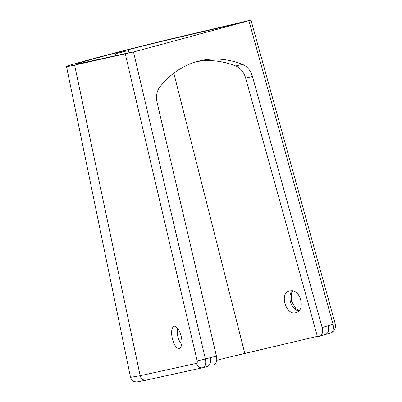 <?xml version="1.0" encoding="UTF-8"?>
<svg xmlns="http://www.w3.org/2000/svg" width="402" height="402" viewBox="0 0 402 402"><rect width="100%" height="100%" fill="white"/><g stroke="black" fill="none" stroke-linecap="round" stroke-linejoin="round"><path stroke-width="0.6" d="M179.985 348.248L179.98 348.248C173.619 351.001 167.92 327.509 174.639 326.163L175.011 326.193C175.257 326.022 176.146 326.766 177.674 328.429C181.473 333.454 182.563 341.861 181.603 344.996C180.744 347.624 180.202 348.705 179.98 348.248M177.614 328.344C176.664 334.434 178.021 339.821 181.689 344.504M125.308 54.039L197.191 360.895C197.437 362.252 197.236 363.071 196.593 363.348L140.167 375.709L130.529 377.337L66.511 66.541A65.481 1.256 -14.3 0 0 74.611 65.104L133.504 51.984L248.888 20.723L333.112 324.379C334.032 329.117 333.027 332.062 330.107 333.213L330.228 333.183C335.776 331.258 335.936 325.967 335.173 323.64L328.218 325.7C329.158 330.248 328.318 333.147 325.71 334.404L325.61 334.434M292.571 290.807C286.716 295.882 291.174 309.932 298.897 310.867M249.21 20.467C251.647 19.909 251.541 19.989 248.888 20.723C251.541 19.989 251.647 19.909 249.21 20.467L172.996 38.451A65.481 1.256 -14.3 0 0 104.394 55.697A65.481 1.256 -14.3 0 0 66.511 66.541L66.511 66.541M291.988 290.711C301.359 291.108 305.063 310.666 296.179 312.565C286.244 316.429 278.963 293.324 289.38 290.932L291.988 290.711M202.598 367.755L202.779 367.709A5.668 4.919 -102.4 0 1 202.598 367.755A5.668 4.919 -102.4 0 1 202.593 367.755A5.668 4.919 -102.4 0 1 196.593 363.348M202.779 367.709C205.407 366.639 206.271 363.73 205.377 358.986L197.191 360.895M213.502 365.011L213.482 365.016A7.934 4.889 -103.3 0 0 213.502 365.011A7.934 4.889 -103.3 0 0 216.442 356.197L157.071 102.334A17.01 13.402 77.1 0 1 159.966 86.777A107.691 84.847 -102.9 0 1 200.176 60.747A107.691 84.847 -102.9 0 1 242.517 64.42L235.708 65.978A17.01 13.402 -102.9 0 1 245.637 78.033L252.446 76.475A17.01 13.402 77.1 0 0 242.517 64.42M252.446 76.475L322.158 327.57A7.934 4.879 72.9 0 1 319.726 336.248A7.934 4.879 72.9 0 1 319.515 336.303L317.469 336.77L245.637 78.033M131.745 52.175L84.194 62.556A54.139 1.04 165.7 0 1 77.501 63.742L77.501 63.742A54.139 1.04 165.7 0 1 108.821 54.772A54.139 1.04 165.7 0 1 165.544 40.512L237.034 23.648M127.042 50.818L115.279 53.903L127.042 50.818M216.442 356.197L210.276 357.654C211.125 362.308 210.206 365.232 207.512 366.428L207.422 366.453M216.693 360.292A62.36 1.196 165.7 0 1 244.788 353.443L317.359 336.363M196.794 61.617A107.691 84.847 -102.9 0 1 235.708 65.978M146.358 380.096A5.668 4.919 -102.4 0 1 146.172 380.141A5.668 4.919 -102.4 0 1 140.167 375.709L74.611 65.104M210.276 357.654L205.377 358.986L133.504 51.984M328.218 325.7L322.158 327.57M244.788 353.443L173.82 73.189M292.907 290.882L291.53 293.666L291.596 301.339L295.787 308.56L299.128 310.61M202.593 367.755L146.172 380.141L137.605 381.82L135.881 381.9L133.635 381.322C132.107 380.634 131.072 379.307 130.529 377.337M250.979 20.1L335.173 323.64M325.66 334.419L330.228 333.183M202.889 367.679L207.512 366.428M325.71 334.404L319.726 336.248M129.027 52.768L128.459 50.541M115.726 55.672L115.279 53.903"/></g></svg>
